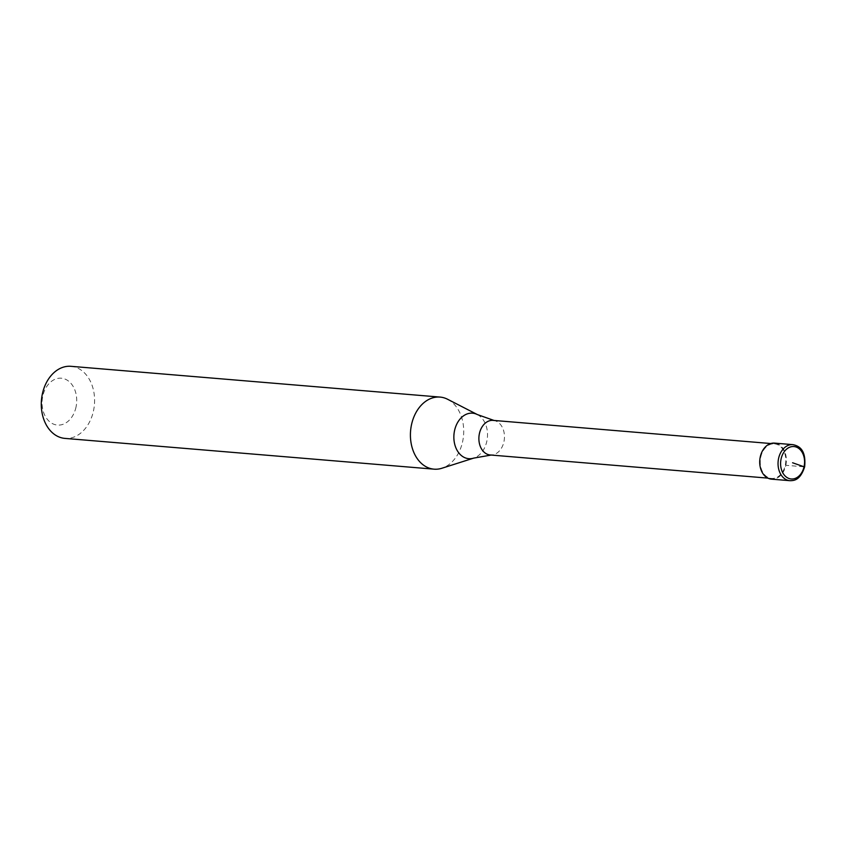 <?xml version="1.0" encoding="UTF-8"?>
<svg xmlns="http://www.w3.org/2000/svg" width="847" height="847" viewBox="0 0 847 847"><rect width="100%" height="100%" fill="white"/><g stroke="black" fill="none" stroke-linecap="round" stroke-linejoin="round"><path stroke-width="0.64" stroke-dasharray="4.24 3.18" d="M789.87 480.683A18.083 13.287 -85.2 0 0 804.163 466.824L785.825 465.289A18.083 13.287 -85.2 0 1 771.532 479.158M785.825 465.289A18.083 13.287 94.8 0 0 774.539 443.119M774.476 443.839A17.363 12.758 94.8 0 1 785.317 465.13A17.363 12.758 -85.2 0 1 771.596 478.439A17.363 12.758 -85.2 0 1 760.754 457.147A17.363 12.758 94.8 0 1 774.476 443.839L770.77 443.532M493.113 420.377A17.363 12.758 94.8 0 1 494.309 420.557A17.363 12.758 94.8 0 1 503.954 441.668A17.363 12.758 -85.2 0 1 491.44 454.998A17.363 12.758 -85.2 0 1 490.222 454.977M447.629 399.286A36.167 26.575 94.8 0 1 462.653 441.435A36.167 26.575 -85.2 0 1 441.88 468.253M70.947 366.317A36.167 26.575 94.8 0 1 93.53 410.668A36.167 26.575 -85.2 0 1 64.933 438.397M76.018 407.047A23.504 17.279 -85.2 0 1 54.526 424.485A23.504 17.279 -85.2 0 1 42.752 396.237A23.504 17.279 94.8 0 1 64.234 378.8A23.504 17.279 94.8 0 1 76.018 407.047M804.163 466.824A18.083 13.287 94.8 0 0 792.866 444.643M477.359 414.564A22.827 16.781 94.8 0 1 486.845 441.181A22.827 16.781 -85.2 0 1 473.727 458.111M771.596 478.439L767.89 478.121M491.44 454.998L490.847 455.03M494.309 420.557L493.737 420.43"/><path stroke-width="1.27" d="M789.87 480.683L771.532 479.158A18.083 13.287 -85.2 0 1 760.246 456.978A18.083 13.287 94.8 0 1 774.539 443.119L792.866 444.643A18.083 13.287 94.8 0 0 778.573 458.513A18.083 13.287 -85.2 0 0 789.87 480.683C794.031 480.673 800.277 480.376 804.65 466.782C806.344 449.238 798.615 445.818 792.866 444.643M767.89 478.121L490.222 454.977A17.363 12.758 -85.2 0 1 479.391 433.696A17.363 12.758 94.8 0 1 493.113 420.377L770.77 443.532M491.44 454.998L473.727 458.111L441.88 468.253A36.167 26.575 -85.2 0 1 434.066 469.164A36.167 26.575 -85.2 0 1 411.483 424.813A36.167 26.575 94.8 0 1 440.069 397.084L70.947 366.317A36.167 26.575 94.8 0 0 42.35 394.046A36.167 26.575 -85.2 0 0 64.933 438.397L434.066 469.164M494.309 420.557L477.359 414.564L447.629 399.286A36.167 26.575 94.8 0 0 440.069 397.084M792.591 462.769L804.163 466.824M804.099 466.506A16.273 11.964 -85.2 0 1 789.224 478.576A16.273 11.964 -85.2 0 1 781.072 459.032A16.273 11.964 94.8 0 1 795.947 446.951A16.273 11.964 94.8 0 1 804.099 466.506M473.727 458.111A22.827 16.781 -85.2 0 1 454.532 430.689A22.827 16.781 94.8 0 1 477.359 414.564"/></g></svg>
